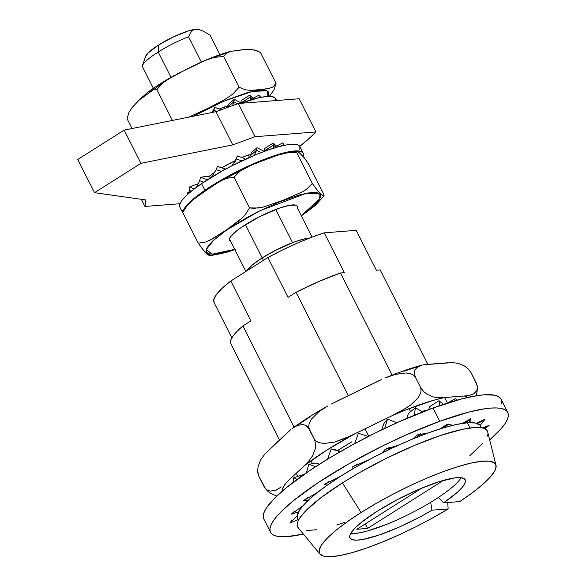 <?xml version="1.0" encoding="UTF-8"?>
<svg xmlns="http://www.w3.org/2000/svg" width="586" height="586" viewBox="0 0 586 586"><rect width="100%" height="100%" fill="white"/><g stroke="black" fill="none" stroke-linecap="round" stroke-linejoin="round"><path stroke-width="0.88" d="M145.855 57.977L145.518 56.813L147.972 53.07L158.44 45.1L158.22 52.022A37.965 7.581 153.2 0 0 142.186 66.145A37.965 7.581 -26.8 0 1 142.23 66.006A37.965 7.581 -26.8 0 1 158.22 52.022L171.002 77.323L158.22 52.022A37.965 7.581 153.2 0 1 188.56 36.779L201.328 62.05L188.56 36.779L191.336 31.695L193.358 30.04L195.944 29.3A30.377 6.065 153.2 0 0 158.44 45.1L158.22 52.022A37.965 7.581 -26.8 0 1 188.56 36.779L191.336 31.695L193.358 30.04L195.944 29.3L198.771 29.483M292.56 242.655L275.786 209.451L292.56 242.655A37.965 7.581 -26.8 0 0 262.213 257.899L245.446 224.694L262.213 257.899L277.068 249.541L292.56 242.655M249.497 157.407L248.252 154.946L250.779 154.748L248.252 154.946L249.497 157.407M224.775 108.469L224.079 107.084L224.775 108.469M210.03 35.101L219.918 54.688L210.03 35.101L202.544 30.831L210.03 35.101M297.249 207.781L312.06 237.096L297.249 207.781L297.197 206.14L295.835 205.166A37.965 7.581 -26.8 0 1 297.249 207.781M246.655 270.974A37.965 7.581 -26.8 0 1 262.213 257.899A37.965 7.581 153.2 0 0 246.655 270.974L251.145 265.963L256.038 262.081L262.213 257.899L263.451 260.338L262.213 257.899L274.673 250.771L294.267 242.018L305.042 238.773L309.379 238.128A37.965 7.581 153.2 0 0 262.213 257.899L252.485 264.821L246.655 270.974M142.186 66.145L153.378 88.296L142.186 66.145M230.708 241.388A37.965 7.581 -26.8 0 1 229.456 238.678A37.965 7.581 -26.8 0 1 241.491 227.295A37.965 7.581 -26.8 0 1 295.813 205.159L289.469 205.327L279.119 208.228L259.693 216.637L241.491 227.295L236.81 230.723L230.65 236.605L229.404 238.832L245.893 271.45L229.412 238.817L229.463 240.458L230.825 241.432M142.23 66.006L145.65 56.285A30.377 6.065 153.2 0 1 158.44 45.1L173.734 36.757L188.699 30.846L195.944 29.3L199.057 29.6L202.544 30.831L199.057 29.6L195.944 29.3A30.377 6.065 153.2 0 1 198.735 29.476L199.973 29.849M350.75 533.414A64.548 12.892 153.2 0 0 430.681 502.312L431.985 510.186A64.548 12.892 -26.8 0 1 349.974 537.977A64.548 12.892 -26.8 0 1 377.179 511.241L397.506 499.565L419.261 489.193L439.361 481.604L454.985 477.861L460.384 477.627L463.914 478.498L465.43 480.454L464.888 483.421L462.303 487.296L457.776 491.94L443.58 502.847L459.754 501.587L472.419 492.716L482.718 484.432L490.27 477.048L494.796 470.822L496.13 465.995L494.225 462.728L489.156 461.153L481.106 461.329L470.36 463.233L457.322 466.815L442.459 471.928L426.33 478.396L409.504 485.977L392.62 494.401L376.278 503.352L361.079 512.501A98.712 19.712 -26.8 0 1 496.005 465.203A98.712 19.712 -26.8 0 1 459.754 501.587L443.58 502.847L438.409 497.419A64.548 12.892 153.2 0 0 461.065 477.693M496.005 465.203L487.698 431.97A106.293 21.228 153.2 0 0 342.414 482.893L361.079 512.501L342.414 482.893L321.011 497.639L305.767 510.78L299.695 518.083L297.988 521.188L297.197 523.884L297.314 526.147L298.355 527.957M214.066 302.588L213.912 299.021L216.754 294.091L222.46 288.004L230.803 281.009L267.919 257.503L282.43 250.032L297.058 243.241L311.181 237.433L324.212 232.84L356.207 230.342L376.337 270.19L380.175 269.89L427.883 364.338L380.175 269.89L376.337 270.19L356.207 230.342L324.212 232.84A79.733 15.925 153.2 0 0 267.919 257.503L288.048 297.351L296.055 292.282L348.274 395.653L296.055 292.282L318.916 281.478L340.503 272.988A83.527 16.679 153.2 0 0 296.055 292.282L288.048 297.351L267.919 257.503L230.803 281.009A79.733 15.925 153.2 0 0 213.971 302.413L231.858 337.822M230.349 342.737L230.95 339.609L233.287 335.697L237.308 331.105L242.926 325.926L250.933 320.857L230.803 281.009L250.933 320.857L242.926 325.926A83.527 16.679 153.2 0 0 230.349 342.737L279.5 440.027L230.349 342.737M469.804 455.718L482.674 443.368M486.981 436.79L487.779 434.094M487.662 431.831L486.622 430.021L484.681 428.681L481.846 427.824L473.635 427.604L462.31 429.348L440.445 435.508L414.456 445.411L386.577 458.208L359.203 472.792L342.414 482.893A106.293 21.228 153.2 0 0 298.142 527.715L319.963 554.129A98.712 19.712 -26.8 0 1 361.079 512.501L347.579 521.518L336.276 530.074L327.589 537.853L321.817 544.577L319.187 549.99L319.788 553.902L323.604 556.165L330.482 556.7L340.188 555.484L352.362 552.569L366.55 548.049L382.24 542.094L398.854 534.93L415.789 526.814L432.431 518.039L448.158 508.926A98.712 19.712 -26.8 0 1 319.963 554.129M306.822 530.506L316.638 529.744M336.679 524.968L344.524 522.463M430.681 502.312L431.985 510.186L448.158 508.926L447.711 502.524L448.158 508.926L431.985 510.186L421.686 516.039L399.967 526.777L379.318 534.981L362.668 539.508L356.603 540.16L352.354 539.706L350.069 538.146L349.835 535.553L351.659 532L355.468 527.634L361.137 522.595L377.179 511.241A64.548 12.892 -26.8 0 1 465.196 479.773A64.548 12.892 -26.8 0 1 443.58 502.847L438.409 497.419A64.548 12.892 -26.8 0 1 430.681 502.312A64.548 12.892 153.2 0 0 438.409 497.419M353.798 533.502L360.134 532.718L368.081 530.813L387.595 523.979L398.451 519.299M367.569 528.426L356.83 529.268L421.832 488.109L356.83 529.268L367.569 528.426L365.283 523.913L367.569 528.426L443.456 480.373L367.569 528.426M296.274 473.239L297.864 476.389L296.274 473.239M312.499 463.658L311.012 460.721L312.499 463.658M294.04 427.128L242.926 325.926L294.04 427.128M365.049 428.857L368.77 436.233L365.049 428.857M422.389 435.105L421.876 434.087L422.389 435.105M410.566 411.687L409.035 408.669L410.566 411.687M392.115 375.157L340.503 272.988L344.341 272.688L324.212 232.84L344.341 272.688L340.503 272.988L392.115 375.157M444.657 397.542L447.44 403.051L444.657 397.542M376.432 270.366L356.303 230.518A79.733 15.925 153.2 0 0 356.207 230.342M438.68 497.704L437.888 497.763L438.68 497.704M501.052 399.176L497.975 396.312L494.54 395.184L484.483 394.774L477.949 395.506L462.2 398.78L433.054 407.973A132.883 26.538 153.2 0 0 313.51 468.009A132.883 26.538 153.2 0 0 263.81 518.976L270.52 532.264A132.883 26.538 -26.8 0 1 320.22 481.296A132.883 26.538 -26.8 0 1 439.764 421.253L433.054 407.973L399.542 421.568L376.197 432.512L353.094 444.474L331.112 456.999L311.107 469.598L286.444 487.596L274.497 498.32L266.689 507.527L264.447 511.453L263.334 514.882L263.825 519.006M507.747 412.434L501.037 399.147A132.883 26.538 153.2 0 0 433.054 407.973L439.764 421.253A132.883 26.538 -26.8 0 1 507.747 412.434A132.883 26.538 -26.8 0 1 489.691 439.954L501.506 428.271L504.868 423.883L507.11 419.95L508.223 416.529L508.187 413.643L507 411.321L504.685 409.592L501.25 408.464L496.738 407.951L491.193 408.061L484.659 408.786L468.91 412.061L439.764 421.253L406.252 434.849L382.907 445.792L348.619 463.98L317.817 482.879L293.154 500.876L281.207 511.6L276.76 516.42L273.398 520.815L271.157 524.741L270.043 528.162L270.08 531.048L271.267 533.37L273.581 535.099L277.017 536.227L281.529 536.739L287.074 536.63L303.387 534.066A132.883 26.538 -26.8 0 1 270.52 532.264M302.896 505.821L291.205 514.266L294.853 510.933L291.205 514.266L302.896 505.821M501.513 403.249L501.477 400.363M308.624 499.968L303.174 500.905L317.949 492.079L303.174 500.905L307.855 497.441L303.174 500.905L308.624 499.968M327.413 485.062L324.461 484.446L340.708 476.191L324.461 484.446L329.64 481.179L324.461 484.446L327.413 485.062M352.897 468.771L352.757 466.683L368.719 459.893L352.757 466.683L357.834 463.9L352.757 466.683L352.897 468.771M382.306 452.868L384.995 449.528L398.941 444.95L384.995 449.528L389.397 447.484L384.995 449.528L382.306 452.868M412.456 439.075L417.679 434.841L428.102 432.966L417.679 434.841L420.909 433.706L417.679 434.841L412.456 439.075M440.079 428.886L447.272 424.227L453.037 425.253L447.272 424.227L448.942 424.059L447.272 424.227L440.079 428.886M462.178 423.414L470.565 418.822L471.049 422.645L470.565 418.822L470.47 419.591L469.862 419.305L470.47 419.591L470.565 418.822L462.178 423.414M477.268 423.51L483.15 420.785L485.032 419.217L476.359 423.238L485.032 419.217L480.183 425.421L485.032 419.217L483.15 420.785L480.828 421.268M483.626 428.271L489.105 425.377L482.322 427.927L489.105 425.377L484.922 428.798L489.105 425.377L483.479 428.227M298.149 519.584L289.843 523.086L297.197 515.936L289.843 523.086L292.04 520.185L289.843 523.086L298.149 519.584M298.552 511.893L291.205 514.266L298.552 511.893M468.859 420.47L469.957 422.653L468.859 420.47M335.126 449.726L340.642 451.418L331.2 448.913L340.195 451.674L331.2 448.913L335.126 449.726M327.589 459.124L331.2 448.913L327.589 459.124M364.756 462.046L365.166 461.409L364.756 462.046M354.633 443.639L358.42 433.266L368.242 436.497L358.42 433.266L354.633 443.639M381.611 429.875L383.962 423.473L387.536 419.034L396.729 422.828L387.536 419.034L383.962 423.473L381.611 429.875M384.687 428.403L387.536 419.034L384.687 428.403M406.757 418.426L408.464 413.386L415.408 407.761L422.638 411.907L415.408 407.761L408.464 413.386L406.757 418.426M414.295 415.262L415.408 407.761L414.295 415.262M428.842 409.533L429.443 406.867L439.009 400.678L443.309 404.399L439.009 400.678L429.443 406.867L428.842 409.533M424.454 433.625L424.747 434.204L424.454 433.625M439.712 405.615L439.009 400.678L439.712 405.615M456.846 400.223L455.783 398.531L456.933 400.201L455.783 398.531L447.638 402.992L455.783 398.531L456.846 400.223M303.526 474.557L293.762 477.715L297.095 479.37L293.762 477.715L303.526 474.557M293 482.432L293.762 477.715L293 482.432M316.081 463.043L319.407 464.207L316.081 463.043L308.844 464.288L315.598 466.654L308.844 464.288L316.081 463.043M306.427 472.755L308.844 464.288L306.427 472.755M421.788 411.423A77.374 15.456 -26.8 0 1 427.267 410.127L421.788 411.423M451.953 362.624L423.685 364.785M416.331 367.217L403.798 371.224M381.794 379.42L331.354 404.003M309.899 416.99L297.856 424.96M290.619 429.721L265.7 453.198M474.147 393.594L469.254 395.382L464.332 396.004L441.668 397.726L433.508 397.008L427.223 394.363L423.773 391.646L420.594 387.507L415.393 377.223L413.599 375.267L411.262 373.971L406.003 372.952L395.389 374.359L385.339 377.875L395.389 374.359L406.003 372.952L411.262 373.971L413.599 375.267L415.393 377.223L420.594 387.507L421.092 390.086L420.733 392.686L418.404 397.396L410.889 404.823L401.945 410.588L392.466 415.496A104.711 20.913 -26.8 0 1 444.203 397.579L439.068 397.733L433.508 397.008L427.223 394.363L423.773 391.646L420.594 387.507L421.092 390.086L420.733 392.686L418.404 397.396L410.889 404.823L406.523 407.849L392.466 415.496L349.359 436.445L334.452 442.1L323.846 443.507L318.579 442.489L316.242 441.199L314.448 439.244L307.796 426.967L306.163 425.619L302.903 424.447L306.163 425.619L309.247 428.952L314.448 439.244L315.634 444.342L315.283 448.891L312.521 455.952L308.573 461.321L304.134 465.841A104.711 20.913 -26.8 0 1 354.149 434.167L344.502 438.584L334.452 442.1L323.846 443.507L318.579 442.489L316.242 441.199L314.448 439.244L315.634 444.342L315.283 448.891L312.521 455.952L308.573 461.321L304.134 465.841L285.953 482.945A104.711 20.913 -26.8 0 0 282.064 491.28L282.855 488.057L285.953 482.945L304.134 465.841L326.666 450.195L354.149 434.167L392.466 415.496L406.904 409.497L433.105 400.428L444.203 397.579L464.332 396.004L468.28 397.682M351.776 441.844L337.551 450.473M257.906 473.283L258.873 476.337L257.686 471.217L257.906 473.283M257.686 471.239L258.03 466.683L260.792 459.629L264.74 454.253L260.792 459.629L258.03 466.683L257.686 471.239L258.873 476.337L257.899 473.217M268.234 450.634L288.415 431.655M302.903 424.447L297.065 425.48L292.004 428.608L297.769 425.194M309.247 428.952L308.749 426.374L309.108 423.773L311.444 419.063L318.952 411.636L327.896 405.878L318.952 411.636L311.444 419.063L309.108 423.773L308.749 426.374L309.247 428.952M293.073 427.817C303.204 420.609 314.704 413.357 327.589 406.054L327.896 405.878M334.005 402.633L379.054 380.68M415.393 377.223L414.309 372.923L414.851 369.913L414.309 372.923L415.393 377.223M416.858 367.312L422.506 364.997L418.074 366.506L414.851 369.913M426.828 364.419L448.041 362.763M452.685 362.639L458.245 363.364L464.537 366.016L467.98 368.726L471.166 372.872L467.98 368.726L464.537 366.016L458.245 363.364L452.685 362.639M264.066 486.622L267.238 490.753L270.666 493.463L276.951 496.122L270.666 493.463L267.238 490.753L264.066 486.622L258.873 476.337L265.524 488.607L264.066 486.622M270.41 491.134L267.15 489.955L270.41 491.134L276.248 490.094L281.309 486.966L275.266 490.489M267.15 489.955L265.524 488.607L267.15 489.955M476.359 383.156L477.443 387.456L476.909 390.466L477.443 387.456L477.165 385.442L471.166 372.872L476.359 383.156M476.909 390.466L473.678 393.873L469.254 395.382L464.332 396.004A104.711 20.913 -26.8 0 1 467.906 397.403M476.374 395.748L477.546 388.276L476.374 395.748M276.153 155.576L287.909 152.624L296.816 152.741L296.663 151.012L298.831 152.294L304.332 157.89L308.287 163.582L323.802 194.303L323.955 196.032L321.795 194.75L317.238 190.267L312.338 183.462L306.346 189.417L302.75 191.688L283.177 200.251L262.784 207.217L254.068 208.323L249.555 207.891L244.992 215.084L239.095 220.695L226.196 230.078A13.668 7.508 55.5 0 0 226.643 230.012L212.63 241.058L208.426 245.651L206.338 249.394L206.433 252.126L208.719 253.76L213.099 254.214L219.413 253.489L234.722 249.328L212.139 254.221L206.309 249.475L214.044 239.747L226.643 230.012A13.668 7.508 -124.5 0 1 226.196 230.078L212.938 238.678L205.869 241.989L198.244 243.168L203.181 250.01L209.524 255.782L209.715 254.002L218.761 254.104L227.287 252.156L235.44 249.372L226.723 252.324L209.707 255.804M182.458 211.246L182.729 212.447L187.293 205.261L195.431 197.863M200.082 194.442L219.34 181.66L226.416 178.356L234.041 177.177L236.744 173.917L240.033 171.222L250.691 165.464M226.643 230.012L246.237 217.948L257.225 212.11L279.463 201.928L299.241 194.999L307.247 193.109L313.561 192.384L317.942 192.838L320.227 194.464L320.322 197.204L318.235 200.939L314.03 205.54L301.263 215.721L319.443 199.137L318.923 193.241L306.185 193.314L259.686 210.879L226.643 230.012M252.053 164.871L274.336 156.198M324.073 195.519L323.955 196.032L323.084 195.805L318.081 191.183L312.338 183.462L306.346 189.417L302.75 191.688L283.177 200.251L262.784 207.217L258.47 208.015L249.555 207.891L234.041 177.177L240.033 171.222L247.395 166.981L255.218 163.553L279.39 154.543L296.824 150.946M279.39 154.543L287.909 152.624L296.816 152.741L312.338 183.462L296.816 152.741L297.021 150.976L300.266 153.627L304.332 157.89L308.287 163.582L323.802 194.303L323.955 196.032M301.336 215.868L315.209 205.51L323.992 195.988M306.449 212.3L316.359 204.463M182.561 210.726L182.729 212.447L187.293 205.261L193.19 199.643L212.652 185.821L219.34 181.66L226.416 178.356L234.041 177.177L249.555 207.891L244.992 215.084L242.143 218.029L226.196 230.078L209.473 240.494L205.869 241.989L198.244 243.168L182.729 212.447L198.244 243.168L204.016 250.918L208.404 255.056L209.876 255.723M211.326 112.622A37.965 7.581 -26.8 0 1 212.432 112.087L211.326 112.622M219.31 109.003A37.965 7.581 -26.8 0 1 228.042 105.641L219.31 109.003M240.363 102.594A37.965 7.581 -26.8 0 1 240.839 102.557L240.363 102.594M128.898 112.593L129.191 112.007M131.213 108.762L133.147 106.322M136.333 102.894L143.094 96.28M193.402 116.218L204.397 110.314L226.665 100.001L246.647 92.881L254.8 90.881L261.297 90.032L265.883 90.369L268.381 91.885L268.703 94.514L267.941 96.397L267.077 90.801L252.412 91.387L223.881 101.173L193.402 116.218M146.097 93.606L147.584 92.427C154.946 86.962 163.575 81.461 173.478 75.924L174.775 75.206M127.059 118.702L132.026 128.532L127.059 118.702L129.074 112.234L132.26 107.392L139.68 99.569L147.467 92.522L151.818 89.988L156.887 89.533L159.824 85.776L163.355 82.545L173.478 75.924M176.086 74.495L205.239 60.38L214.249 57.369L223.625 56.476L226.518 52.982L232.034 51.026M202.895 61.362C212.835 57.069 221.904 53.773 230.108 51.48L244.831 49.517M234.07 50.682L244.552 49.539L251.98 49.561L257.503 50.989L260.536 52.593L276.05 83.307L274.841 85.373L273.157 86.801L269.069 88.442L255.122 90.244L250.251 90.405L245.007 89.731L239.147 87.189L232.679 94.178L224.812 99.51L208.001 108.3L188.743 117.149L208.001 108.3L224.812 99.51L232.679 94.178L239.147 87.189L223.625 56.476L226.518 52.982L230.613 51.348M248.625 49.363L254.668 50.052L260.536 52.593L276.05 83.307L273.157 86.801L271.193 87.775L264.535 89.255L250.251 90.405L245.007 89.731L239.147 87.189L223.625 56.476L214.249 57.369L209.685 58.717L200.873 62.255L188.033 68.423L167.2 79.725L163.355 82.545L156.887 89.533L172.379 120.43L156.887 89.533L151.818 89.988L147.467 92.522M226.372 53.077L212 57.977M165.523 80.897L140.281 99.334M269.37 96.36L274.028 89.79L276.05 83.307L274.028 89.79L269.055 96.712M173.053 120.298L172.409 120.247L173.053 120.298M481.458 427.758L480.63 426.125A102.513 20.473 153.2 0 0 467.394 422.784L470.023 427.992L467.394 422.784L475.312 423.004L479.919 425.121L481.077 427.699M297.666 518.639L297.227 515.643L299.644 510.054L305.496 503.008L314.565 494.789L326.497 485.706L340.84 476.11L357.035 466.368L374.461 456.86L392.459 447.946L410.325 439.969L427.377 433.23L442.957 428L456.472 424.476L467.394 422.784A102.513 20.473 153.2 0 0 359.621 464.903A102.513 20.473 153.2 0 0 297.629 518.566L298.457 520.2M315.913 131.967A125.609 25.088 -26.8 0 1 299.739 146.346L307.921 139.585L315.913 131.967L299.138 98.756L315.913 131.967L255.093 136.706L315.913 131.967M299.138 98.756L238.326 103.502L255.093 136.706L238.326 103.502L216 111.684L232.767 144.889L255.093 136.706L232.767 144.889L216 111.684L124.159 130.107L140.933 163.318L232.767 144.889L140.933 163.318L124.159 130.107L77.777 159.48L94.551 192.684L140.933 163.318L94.551 192.684L77.777 159.48L124.159 130.107L216 111.684L238.326 103.502L299.138 98.756M145.811 199.951L94.551 192.684L145.811 199.951L144.947 206.455L145.811 199.951M141.343 199.321L144.947 206.455L141.343 199.321M180.005 203.723L144.947 206.455L180.005 203.723M208.66 176.716L215.194 171.954A37.965 7.581 -26.8 0 0 208.66 176.716M221.852 167.779L235.352 160.557A37.965 7.581 -26.8 0 0 221.852 167.779M241.871 157.561L248.252 154.946A37.965 7.581 -26.8 0 0 241.871 157.561M275.955 99.986L274.783 97.628L271.34 96.478L265.758 96.573L258.25 97.913L240.707 103.319A67.2 13.419 153.2 0 1 275.654 98.646L276.599 100.514M213.78 110.278L214.784 107.319L221.303 109.736L214.784 107.319L212.938 110.695L214.784 107.319L213.78 110.278L216.783 111.391L213.78 110.278L212.645 112.351L213.78 110.278M212.315 112.417L212.938 110.695L212.315 112.417M233.887 101.796L232.664 105.575L234.327 99.298L240.67 102.762L240.575 103.326L240.67 102.762L234.327 99.298L228.562 104.154L234.327 99.298L233.887 101.796L237.535 103.788L233.887 101.796L227.515 107.165L228.562 104.154L227.515 107.165L233.887 101.796M240.67 103.319L250.332 97.005L252.844 99.32L250.332 97.005L250.881 99.898M240.736 103.077L241.256 100.514L240.736 103.077L250.332 97.005L249.944 95.02L254.207 98.939L249.944 95.02L241.256 100.514L249.944 95.02L250.845 100.448M260.272 96.719L258.939 95.218L253.306 98.111L258.939 95.218L260.272 96.719L257.701 98.038L260.272 96.719M303.182 153.151L299.827 146.507A67.2 13.419 153.2 0 0 262.828 151.95A67.2 13.419 153.2 0 0 201.555 183.638L204.91 190.282A67.2 13.419 -26.8 0 1 266.183 158.586A67.2 13.419 -26.8 0 1 303.182 153.151A67.2 13.419 -26.8 0 1 303.079 156.44L303.196 153.166L300.874 151.4L296.34 150.873L289.77 151.591L271.567 156.63L249.05 165.75L225.647 177.565L204.91 190.282L190.003 201.95L184.671 207.964A67.2 13.419 -26.8 0 1 204.91 190.282L201.555 183.638L193.204 189.725L186.648 195.314L182.136 200.185L179.843 204.162L179.858 207.092M299.849 149.452L299.842 146.529L297.52 144.764L292.985 144.229L286.415 144.954L278.05 146.896L268.212 149.987L257.291 154.111L233.88 164.791L222.292 170.929L201.555 183.638A67.2 13.419 153.2 0 0 179.865 207.107L183.22 213.751A67.2 13.419 -26.8 0 1 182.949 212.886M182.949 212.879L183.755 214.483A67.2 13.419 -26.8 0 1 183.22 213.751M207.415 189.351L207.81 189.088L207.415 189.351M283.961 144.442L282.701 142.903L276.57 146.097L282.701 142.903L283.961 144.442L280.496 146.244L283.961 144.442M187.095 193.05L187.923 194.134L187.095 193.05L189.08 192.12L187.095 193.05L187.344 194.662L187.095 193.05M189.49 190.054L188.729 193.424L189.871 186.729L194.01 189.102L189.871 186.729L198.493 183.66L189.871 186.729L189.49 190.054L191.41 191.153L189.49 190.054M199.614 180.73L196.478 187.242L199.614 180.73L200.58 177.309L206.675 179.455L208.389 179.148L206.675 179.455L206.404 180.415L206.675 179.455L200.58 177.309L207.056 176.152L200.58 177.309L199.614 180.73L203.716 182.18L199.614 180.73M210.982 177.536L207.056 176.152L210.982 177.536M211.414 177.302L216.19 169.713L217.384 166.409L216.19 169.713L221.53 171.354L216.19 169.713L211.502 177.214M217.384 166.409L225.654 169.083L224.401 168.556L223.859 170.065L224.401 168.556L217.384 166.409M236.341 158.916L232.005 165.743L235.616 160.703L237.374 155.927L244.509 158.513L244.04 159.875L244.509 158.513L237.374 155.927L235.85 159.158L237.374 155.927L236.341 158.916L241.828 160.908L236.341 158.916L234.715 162.381L236.341 158.916M234.686 162.432L235.85 159.158L234.686 162.432M250.522 155.473L251.599 152.433L257.086 147.665L263.517 151.056L263.385 151.737L263.517 151.056L257.086 147.665L251.599 152.433L250.522 155.473L256.587 150.206L254.317 155.341L256.587 150.206L257.086 147.665L256.587 150.206L261.122 152.594L256.587 150.206L250.522 155.473M263.92 151.54L273.435 145.086L276.116 147.445L273.435 145.086L273.809 148.141M264.03 151.137L264.608 148.544L264.03 151.137L273.435 145.086L273.12 143.065L277.618 147.013L273.12 143.065L264.608 148.544L273.12 143.065L273.728 148.646M390.694 447.653L389.221 449.484M420.301 434.373L416.573 437.39M448.4 424.425L442.826 428.044M470.455 419.598L463.958 423.158M386.13 377.552C398.832 372.359 410.449 368.294 420.982 365.356M477.319 386.211L477.546 388.276M191.322 201.24L182.539 210.762M217.728 182.605L249.519 165.992"/></g></svg>
